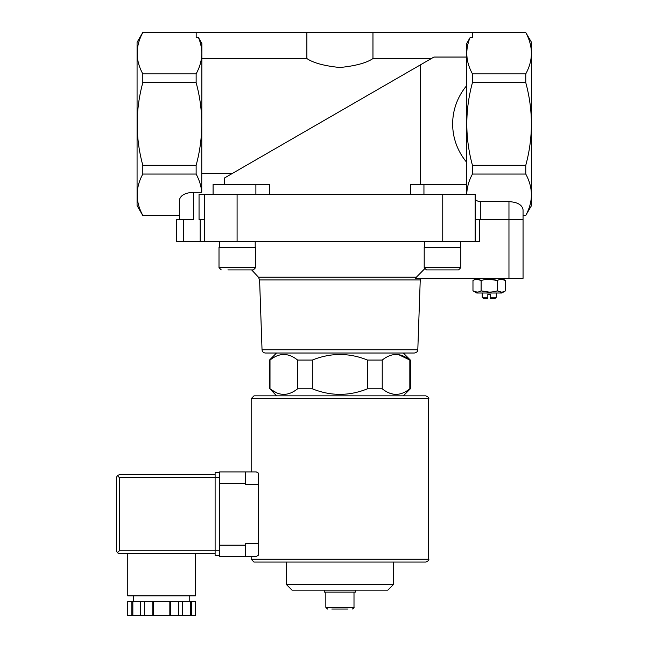 <?xml version="1.0" encoding="UTF-8"?>
<svg xmlns="http://www.w3.org/2000/svg" width="648" height="648" viewBox="0 0 648 648"><rect width="100%" height="100%" fill="white"/><g stroke="black" fill="none" stroke-linecap="round" stroke-linejoin="round"><path stroke-width="0.97" d="M196.174 32.473L142.803 32.4L137.068 42.331L137.068 205.602L142.803 215.533L179.326 215.533L179.326 219.753L179.326 200.418C180.176 195.485 184.874 192.772 193.412 192.286L193.412 219.753L176.507 219.753L176.507 241.728L479.658 241.728L479.658 219.753M276.526 395.847L269.997 388.8C279.183 396.212 288.384 396.212 297.602 388.8L296.881 389.351M276.769 392.923L270.872 389.464M393.441 394.227L389.002 392.923M409.836 388.8L410.354 388.8L410.354 360.061L409.836 360.061C400.658 352.65 391.457 352.65 382.231 360.061L382.231 388.8C391.416 396.212 400.618 396.212 409.836 388.8L409.836 360.061L398.633 354.634M312.312 388.8L312.312 360.061L297.602 360.061L297.602 388.8L312.312 388.8C330.723 396.212 349.126 396.212 367.521 388.8L382.231 388.8M269.997 388.8L269.997 360.061L270.718 359.51M269.487 388.8L269.487 360.061L269.997 360.061C279.215 352.65 288.417 352.65 297.602 360.061M367.521 388.8L367.521 360.061L382.231 360.061M265.413 353.022C263.412 352.836 262.286 351.751 262.035 349.758L417.806 349.758C417.887 351.386 416.761 352.471 414.428 353.022L265.413 353.022L403.307 353.022L410.354 360.061M367.521 360.061C349.11 352.65 330.707 352.65 312.312 360.061M424.57 268.888L416.348 277.206L424.57 268.888M523.049 278.356L523.049 219.753L523.049 278.356L415.53 278.356L416.348 277.206L258.463 277.206L259.597 279.936L420.244 279.936L420.609 278.356M196.133 73.872L196.133 82.628C203.626 110.184 203.626 137.741 196.133 165.297L196.133 174.053C199.357 180.055 201.228 186.13 201.739 192.286L201.868 43.554L198.563 37.754C203.537 49.807 202.727 61.843 196.133 73.872L142.803 73.872C135.302 60.167 135.302 46.389 142.803 32.538M525.771 32.538L531.498 42.331L531.498 205.602L525.771 215.387C533.264 201.682 533.264 187.904 525.771 174.053L525.771 165.297C533.264 137.749 533.264 110.192 525.771 82.628L525.771 73.872C533.264 60.167 533.264 46.389 525.771 32.538L472.392 32.619M466.698 184.542L466.698 43.554L470.003 37.754C465.029 49.807 465.839 61.843 472.433 73.872L472.433 82.628C464.94 110.184 464.94 137.741 472.433 165.297L472.433 174.053C468.869 180.662 466.973 187.369 466.746 194.165M431.357 58.555L372.965 58.555L372.965 32.4L196.174 32.4L196.174 37.754L198.563 37.754M201.868 58.555L306.877 58.555C313.308 62.937 324.308 65.926 339.868 67.513C355.469 65.942 366.501 62.953 372.965 58.555M224.443 184.542L224.443 178.014L420.325 64.922L232.405 173.413L201.868 173.413M466.698 57.048L433.949 57.048L420.325 64.922L420.325 184.542M372.965 32.4L472.392 32.4L472.392 37.754L470.003 37.754M525.771 73.872L472.433 73.872M475.154 241.728L475.154 194.4L199.049 194.4L199.049 219.753L204.687 219.753M525.771 215.533L523.049 215.533L523.049 219.753L480.792 219.753L480.792 201.633L508.964 201.633C517.501 202.127 522.199 204.841 523.049 209.766L523.049 215.387L525.771 215.387M475.154 219.753L480.792 219.753M466.698 162.324C447.962 139.992 447.962 107.941 466.698 85.609M179.326 215.387L142.803 215.387C135.302 201.682 135.302 187.904 142.803 174.053L142.803 165.297C135.311 137.749 135.311 110.192 142.803 82.628L142.803 73.872M193.412 192.286L201.739 192.286M196.133 174.053L142.803 174.053M269.455 194.4L269.455 184.542L213.087 184.542L213.087 194.4M410.387 194.4L410.387 184.542L423.946 184.542L423.946 194.4M475.154 198.385C475.494 200.353 477.374 201.439 480.792 201.633M525.771 174.053L472.433 174.053M525.771 165.297L472.433 165.297M525.771 82.628L472.433 82.628M196.133 165.297L142.803 165.297M196.133 82.628L142.803 82.628M523.049 219.753L523.049 209.766M204.687 241.728L204.687 194.4M423.946 184.542L466.746 184.542L466.746 194.4M306.877 58.555L306.877 32.4M331.784 609.039L348.049 609.039M327.524 609.039L325.831 607.346L325.831 592.134M324.421 590.158L324.421 592.134L355.412 592.134L355.412 590.158M393.409 584.553L286.432 584.553L292.037 590.158L387.804 590.158L393.409 584.553L393.409 562.067L425.849 562.067L253.992 562.067L251.173 559.248L251.173 556.438L245.535 556.438L256.244 556.438L258.212 555.376L256.244 556.438M286.432 584.553L286.432 562.067M414.428 353.022L403.307 353.022M262.035 349.758L259.597 279.936M476.701 278.356L472.975 280.511C475.673 278.859 478.386 278.859 481.108 280.511C486.526 278.859 491.954 278.859 497.372 280.511C500.078 278.859 502.783 278.859 505.505 280.511L501.439 279.256M501.439 292.11L497.372 290.855C491.954 292.507 486.526 292.507 481.108 290.855C478.402 292.507 475.697 292.507 472.975 290.855L476.701 293.009L501.779 293.009L505.505 290.855C502.808 292.507 500.094 292.507 497.372 290.855L497.372 280.511L489.24 279.256M489.24 292.11L481.108 290.855L481.108 280.511L477.041 279.256M477.041 292.11L472.975 290.855L472.975 280.511M505.505 290.855L505.505 280.511L501.779 278.356M487.831 297.262L482.193 297.262L483.578 298.647L487.831 298.647L487.831 294.419L490.649 294.419L490.649 297.262L496.287 297.262L496.287 293.009M490.649 297.262L490.649 298.647L494.902 298.647L496.287 297.262M482.193 297.262L482.193 293.009M460.404 241.728L460.404 247.366M460.833 267.648L460.833 247.366L424.205 247.366L424.205 267.648L426.457 269.908L458.573 269.908L460.833 267.648L424.205 267.648M445.046 269.908L451.948 269.908M258.463 277.206L251.659 269.908L246.75 269.908M227.894 269.908L253.376 269.908L255.636 267.648L219.008 267.648L221.26 269.908L219.008 267.648L219.008 247.366L255.636 247.366L255.636 267.648M255.207 241.728L255.207 247.366M253.992 395.847L425.849 395.847C428.474 397.111 429.413 398.05 428.668 398.658L251.173 398.658L253.992 395.847M256.244 471.914L258.212 472.967L256.244 471.914L245.535 471.914L251.173 471.914L251.173 398.658M258.212 543.753L245.535 543.753L245.535 556.438L219.615 556.438L219.615 471.914L245.535 471.914L245.535 484.591L258.212 484.591L258.212 555.376M258.212 472.967L258.212 484.591M131.828 601.514L127.761 601.514L127.761 615.6L131.828 615.6L131.828 601.514L132.848 601.514L132.848 615.6L131.828 615.6M191.33 601.514L191.33 615.6L195.396 615.6L195.396 601.514L132.848 601.514M219.332 550.8L119.313 550.8L117.32 552.793L116.502 550.8L116.502 477.552L117.32 475.559L119.313 477.552L215.112 477.552L215.112 555.587L219.332 555.587L219.332 472.757L215.112 472.757L215.112 477.552L219.332 477.552M117.32 475.559L119.313 474.733L215.112 474.733M117.32 552.793L119.313 553.619L215.112 553.619M133.407 601.514L133.407 595.876M127.769 553.619L127.769 595.876L195.388 595.876L195.388 553.619M140.6 601.514L140.6 615.6L132.848 615.6M144.666 601.514L144.666 615.6L140.6 615.6M152.798 601.514L152.798 615.6L144.666 615.6M153.309 601.514L153.309 615.6L152.798 615.6M169.841 601.514L169.841 615.6L153.309 615.6M170.351 601.514L170.351 615.6L169.841 615.6M178.484 601.514L178.484 615.6L170.351 615.6M182.55 601.514L182.55 615.6L178.484 615.6M190.31 601.514L190.31 615.6L182.55 615.6M191.33 615.6L190.31 615.6M508.964 278.356L508.964 201.633M442.754 241.728L442.754 194.4M237.087 241.728L237.087 194.4M183.554 241.728L183.554 219.753M200.175 241.728L200.175 219.753M255.887 184.542L255.887 194.4M325.831 607.346L354.002 607.346C354.351 607.743 353.784 608.31 352.318 609.039M251.173 559.248L428.668 559.248L428.668 398.658M219.615 483.181L245.535 483.181M219.615 545.162L245.535 545.162M119.313 550.8L119.313 477.552M403.307 395.847L410.354 388.8M276.526 353.022L269.487 360.061M525.771 32.4L472.433 32.4M196.133 32.4L142.803 32.4M354.002 607.346L354.002 592.134M417.806 349.758L420.244 279.936M424.626 241.728L424.626 247.366M219.429 241.728L219.429 247.366M428.668 559.248C429.381 559.937 428.441 560.876 425.849 562.067M189.751 601.514L189.751 595.876"/></g></svg>
